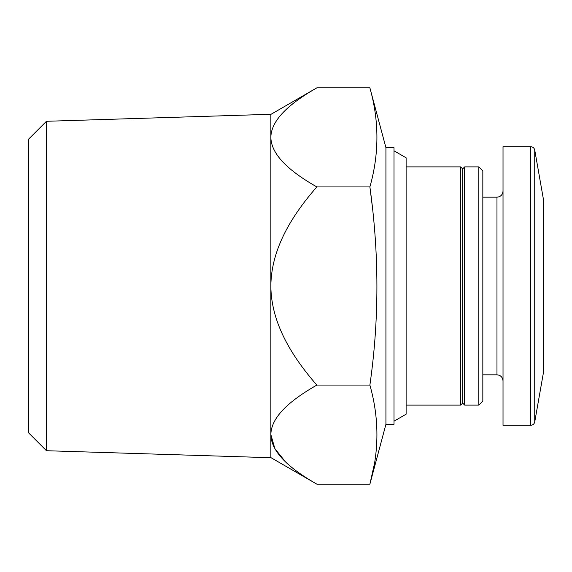 <?xml version="1.0" encoding="UTF-8"?>
<svg xmlns="http://www.w3.org/2000/svg" width="572" height="572" viewBox="0 0 572 572"><rect width="100%" height="100%" fill="white"/><g stroke="black" fill="none" stroke-linecap="round" stroke-linejoin="round"><path stroke-width="0.86" d="M394.008 421.192L406.12 414.192L406.12 157.808L394.008 150.808M534.734 150.036L534.734 421.964L543.4 372.808L543.4 199.192L534.734 150.036C534.212 147.969 532.889 146.854 530.759 146.704L503.024 146.704L503.024 425.296L530.759 425.296L530.759 146.704M478.8 405.112L482.832 401.072L482.832 170.928L478.8 166.888L464.664 166.888L464.664 405.112L478.8 405.112L478.8 166.888M464.664 405.112L462.648 403.088L462.648 168.912L464.664 166.888M462.648 403.088L460.632 405.112L460.632 166.888L406.12 166.888M374.31 464.335L369.891 484.148C379.257 451.122 379.257 418.096 369.891 385.07C379.25 319.87 379.25 253.818 369.891 186.93L372.165 205.248M385.928 147.712L394.008 147.712L394.008 424.288L385.928 424.288L385.928 147.712L369.891 87.852L316.838 87.852C292.628 101.709 271.099 118.54 270.856 137.387C271.228 156.385 292.792 173.202 316.838 186.93C292.835 214.336 271.142 248.134 270.856 286C271.071 323.802 292.9 357.7 316.838 385.07C292.628 398.934 271.099 415.758 270.856 434.613L274.867 448.605L285.428 461.804M316.838 186.93L369.891 186.93C379.257 153.904 379.257 120.878 369.891 87.852M385.928 424.288L369.891 484.148L316.838 484.148C292.792 470.427 271.228 453.61 270.856 434.613M369.891 385.07L316.838 385.07M270.856 457.714L270.856 114.286L46.439 121.285L46.439 450.715L270.856 457.714M46.439 450.715L28.6 432.875L28.6 139.125L46.439 121.285M503.024 380.888C502.631 377.17 500.614 375.153 496.968 374.832L496.968 197.168C500.614 196.847 502.631 194.83 503.024 191.112M534.734 421.964C534.212 424.031 532.889 425.146 530.759 425.296M496.968 197.168L482.832 197.168M496.968 374.832L482.832 374.832M462.648 168.912L460.632 166.888M460.632 405.112L406.12 405.112M270.856 457.6L316.838 484.148M270.856 114.4L316.838 87.852"/></g></svg>
